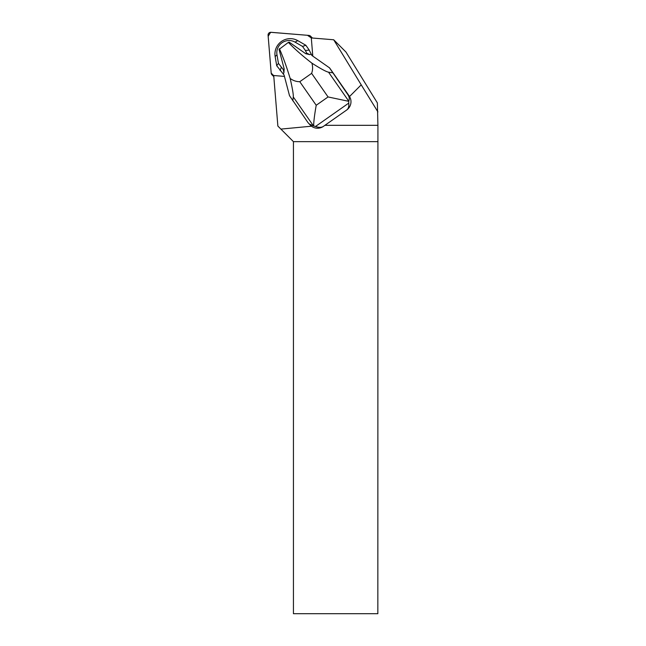 <?xml version="1.0" encoding="UTF-8"?>
<svg xmlns="http://www.w3.org/2000/svg" width="646" height="646" viewBox="0 0 646 646"><rect width="100%" height="100%" fill="white"/><g stroke="black" fill="none" stroke-linecap="round" stroke-linejoin="round"><path stroke-width="0.97" d="M311.348 37.936L311.34 37.839A2.697 2.665 -45 0 0 308.917 35.417L271.005 32.3A2.697 2.665 -45 0 0 268.082 35.223L271.199 73.135A2.697 2.665 -45 0 0 273.621 75.558L271.199 73.127L268.171 36.265L270.626 32.3L307.464 35.296L311.348 37.936M312.793 56.113L311.299 37.936L333.691 39.769L361.219 84.852L349.534 96.537A10.288 10.183 45 0 1 350.859 100.106A10.183 10.07 135 0 1 346.619 110.07L324.898 125.316L377.918 125.316L377.369 102.916L345.965 52.043L333.691 39.769M324.898 125.316L323.42 126.382C321.53 127.625 318.898 127.666 315.506 126.479L313.488 125.93L293.292 96.965C293.494 94.696 292.452 88.51 290.159 78.424C293.082 80.605 296.288 81.703 299.776 81.703L311.622 73.369C312.817 70.075 312.914 66.667 311.889 63.147C302.296 55.726 294.447 48.805 288.358 42.394L289.279 42.224L305.744 53.707A93.242 92.225 -45 0 1 306.769 53.19L305.372 50.501L309.208 50.081L311.865 55.467L329.621 67.927L349.09 95.842A10.183 10.07 135 0 1 349.534 96.537M323.42 126.382A10.215 10.102 135 0 1 312.075 126.608L311.501 126.196L280.897 129.103L277.869 126.075L273.718 75.517L284.442 76.398M311.501 126.196A10.215 10.102 135 0 1 310.395 125.235L307.972 122.587L289.505 95.673L284.079 75.001L276.722 65.755L275.148 56.557A15.27 15.1 -45 0 1 297.782 40.641L305.857 45.277L309.208 50.081M361.219 84.852L377.918 111.895M377.845 141.652L293.437 141.652L293.437 613.7L377.845 613.7L377.918 125.316M280.897 129.103L293.437 141.652M329.355 67.66L347.823 94.574C349.341 96.795 349.656 98.991 348.759 101.164L348.735 103.118C349.147 106.412 348.444 108.73 346.619 110.07M313.488 125.93L309.087 123.927M305.744 53.707L309.773 54.619L311.364 54.216L312.099 55.629M311.889 63.147C320.626 68.71 326.182 71.722 328.548 72.182L348.759 101.164M332.633 72.796L328.548 72.182M348.695 101.309L328.063 96.948L311.622 73.369M299.776 81.703L316.217 105.274C314.57 114.56 313.714 121.44 313.641 125.93M305.372 50.501L302.522 46.407L295.028 42.111A12.177 12.048 -45 0 0 276.981 54.805L275.148 56.557M283.206 74.007L283.909 72.796L284.167 68.872A93.242 92.225 -45 0 0 283.328 69.671L278.442 63.34L276.981 54.805M284.167 68.872L279.048 49.419L288.358 42.394M279.403 48.684C283.013 56.84 286.598 66.756 290.159 78.424M293.292 96.965L292.791 100.808M283.328 69.671L283.909 72.796M302.522 46.407L305.857 45.277M278.442 63.34L276.722 65.755M281.293 67.426L280.073 70.559M306.769 53.19L309.773 54.619M347.823 94.574L349.09 95.842M348.735 103.118L315.506 126.479M316.217 105.274L328.063 96.948M295.028 42.111L297.782 40.641M273.807 76.64L271.966 74.791M312.422 38.025L310.573 36.184"/></g></svg>

